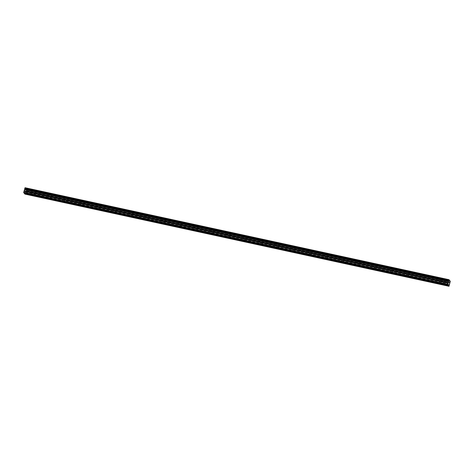 <?xml version="1.0" encoding="UTF-8"?>
<svg xmlns="http://www.w3.org/2000/svg" width="474" height="474" viewBox="0 0 474 474"><rect width="100%" height="100%" fill="white"/><g stroke="black" fill="none" stroke-linecap="round" stroke-linejoin="round"><path stroke-width="0.36" stroke-dasharray="2.37 1.78" d="M34.608 190.761A1.641 0.308 15.2 0 1 32.688 189.926A1.641 0.308 15.2 0 1 33.932 189.956A1.641 0.308 15.2 0 1 35.858 190.785A1.641 0.308 15.2 0 1 34.608 190.761M33.891 193.404A1.641 0.308 15.2 0 1 31.971 192.574A1.641 0.308 15.2 0 1 33.216 192.598A1.641 0.308 15.2 0 1 35.135 193.433A1.641 0.308 15.2 0 1 33.891 193.404M441.466 279.014A1.641 0.308 15.2 0 1 439.54 278.185A1.641 0.308 15.2 0 1 440.784 278.208A1.641 0.308 15.2 0 1 442.71 279.044A1.641 0.308 15.2 0 1 441.466 279.014M440.743 281.663A1.641 0.308 15.2 0 1 438.823 280.827A1.641 0.308 15.2 0 1 440.068 280.857A1.641 0.308 15.2 0 1 441.993 281.686A1.641 0.308 15.2 0 1 440.743 281.663M425.19 275.489A1.641 0.308 15.2 0 1 423.264 274.653A1.641 0.308 15.2 0 1 424.514 274.683A1.641 0.308 15.2 0 1 426.434 275.512A1.641 0.308 15.2 0 1 425.19 275.489M424.473 278.131A1.641 0.308 15.2 0 1 422.547 277.296A1.641 0.308 15.2 0 1 423.792 277.326A1.641 0.308 15.2 0 1 425.717 278.161A1.641 0.308 15.2 0 1 424.473 278.131M408.914 271.958A1.641 0.308 15.2 0 1 406.994 271.122A1.641 0.308 15.2 0 1 408.238 271.152A1.641 0.308 15.2 0 1 410.164 271.981A1.641 0.308 15.2 0 1 408.914 271.958M408.197 274.6A1.641 0.308 15.2 0 1 406.271 273.771A1.641 0.308 15.2 0 1 407.522 273.794A1.641 0.308 15.2 0 1 409.441 274.63A1.641 0.308 15.2 0 1 408.197 274.6M392.644 268.426A1.641 0.308 15.2 0 1 390.718 267.591A1.641 0.308 15.2 0 1 391.962 267.62A1.641 0.308 15.2 0 1 393.888 268.456A1.641 0.308 15.2 0 1 392.644 268.426M391.921 271.069A1.641 0.308 15.2 0 1 390.001 270.239A1.641 0.308 15.2 0 1 391.246 270.263A1.641 0.308 15.2 0 1 393.171 271.098A1.641 0.308 15.2 0 1 391.921 271.069M376.368 264.895A1.641 0.308 15.2 0 1 374.442 264.059A1.641 0.308 15.2 0 1 375.692 264.089A1.641 0.308 15.2 0 1 377.612 264.925A1.641 0.308 15.2 0 1 376.368 264.895M375.651 267.543A1.641 0.308 15.2 0 1 373.725 266.708A1.641 0.308 15.2 0 1 374.97 266.738A1.641 0.308 15.2 0 1 376.895 267.567A1.641 0.308 15.2 0 1 375.651 267.543M360.092 261.364A1.641 0.308 15.2 0 1 358.172 260.534A1.641 0.308 15.2 0 1 359.416 260.558A1.641 0.308 15.2 0 1 361.336 261.393A1.641 0.308 15.2 0 1 360.092 261.364M359.375 264.012A1.641 0.308 15.2 0 1 357.449 263.177A1.641 0.308 15.2 0 1 358.7 263.206A1.641 0.308 15.2 0 1 360.619 264.036A1.641 0.308 15.2 0 1 359.375 264.012M343.822 257.832A1.641 0.308 15.2 0 1 341.896 257.003A1.641 0.308 15.2 0 1 343.14 257.032A1.641 0.308 15.2 0 1 345.066 257.862A1.641 0.308 15.2 0 1 343.822 257.832M343.099 260.481A1.641 0.308 15.2 0 1 341.179 259.645A1.641 0.308 15.2 0 1 342.424 259.675A1.641 0.308 15.2 0 1 344.349 260.51A1.641 0.308 15.2 0 1 343.099 260.481M327.546 254.307A1.641 0.308 15.2 0 1 325.62 253.472A1.641 0.308 15.2 0 1 326.864 253.501A1.641 0.308 15.2 0 1 328.79 254.331A1.641 0.308 15.2 0 1 327.546 254.307M326.829 256.949A1.641 0.308 15.2 0 1 324.903 256.114A1.641 0.308 15.2 0 1 326.148 256.144A1.641 0.308 15.2 0 1 328.073 256.979A1.641 0.308 15.2 0 1 326.829 256.949M311.27 250.776A1.641 0.308 15.2 0 1 309.35 249.94A1.641 0.308 15.2 0 1 310.594 249.97A1.641 0.308 15.2 0 1 312.514 250.805A1.641 0.308 15.2 0 1 311.27 250.776M310.553 253.418A1.641 0.308 15.2 0 1 308.627 252.589A1.641 0.308 15.2 0 1 309.877 252.612A1.641 0.308 15.2 0 1 311.797 253.448A1.641 0.308 15.2 0 1 310.553 253.418M294.994 247.244A1.641 0.308 15.2 0 1 293.074 246.409A1.641 0.308 15.2 0 1 294.318 246.439A1.641 0.308 15.2 0 1 296.244 247.274A1.641 0.308 15.2 0 1 294.994 247.244M294.277 249.887A1.641 0.308 15.2 0 1 292.357 249.057A1.641 0.308 15.2 0 1 293.602 249.081A1.641 0.308 15.2 0 1 295.521 249.917A1.641 0.308 15.2 0 1 294.277 249.887M278.724 243.713A1.641 0.308 15.2 0 1 276.798 242.884A1.641 0.308 15.2 0 1 278.042 242.907A1.641 0.308 15.2 0 1 279.968 243.743A1.641 0.308 15.2 0 1 278.724 243.713M278.007 246.362A1.641 0.308 15.2 0 1 276.081 245.526A1.641 0.308 15.2 0 1 277.326 245.556A1.641 0.308 15.2 0 1 279.251 246.385A1.641 0.308 15.2 0 1 278.007 246.362M262.448 240.182A1.641 0.308 15.2 0 1 260.528 239.352A1.641 0.308 15.2 0 1 261.772 239.376A1.641 0.308 15.2 0 1 263.692 240.211A1.641 0.308 15.2 0 1 262.448 240.182M261.731 242.83A1.641 0.308 15.2 0 1 259.805 241.995A1.641 0.308 15.2 0 1 261.05 242.024A1.641 0.308 15.2 0 1 262.975 242.854A1.641 0.308 15.2 0 1 261.731 242.83M246.172 236.656A1.641 0.308 15.2 0 1 244.252 235.821A1.641 0.308 15.2 0 1 245.496 235.851A1.641 0.308 15.2 0 1 247.422 236.68A1.641 0.308 15.2 0 1 246.172 236.656M245.455 239.299A1.641 0.308 15.2 0 1 243.535 238.463A1.641 0.308 15.2 0 1 244.78 238.493A1.641 0.308 15.2 0 1 246.699 239.329A1.641 0.308 15.2 0 1 245.455 239.299M229.902 233.125A1.641 0.308 15.2 0 1 227.976 232.29A1.641 0.308 15.2 0 1 229.22 232.319A1.641 0.308 15.2 0 1 231.146 233.149A1.641 0.308 15.2 0 1 229.902 233.125M229.179 235.768A1.641 0.308 15.2 0 1 227.259 234.932A1.641 0.308 15.2 0 1 228.504 234.962A1.641 0.308 15.2 0 1 230.429 235.797A1.641 0.308 15.2 0 1 229.179 235.768M213.626 229.594A1.641 0.308 15.2 0 1 211.7 228.758A1.641 0.308 15.2 0 1 212.95 228.788A1.641 0.308 15.2 0 1 214.87 229.623A1.641 0.308 15.2 0 1 213.626 229.594M212.909 232.236A1.641 0.308 15.2 0 1 210.983 231.407A1.641 0.308 15.2 0 1 212.228 231.431A1.641 0.308 15.2 0 1 214.153 232.266A1.641 0.308 15.2 0 1 212.909 232.236M197.35 226.062A1.641 0.308 15.2 0 1 195.43 225.227A1.641 0.308 15.2 0 1 196.674 225.257A1.641 0.308 15.2 0 1 198.6 226.092A1.641 0.308 15.2 0 1 197.35 226.062M196.633 228.705A1.641 0.308 15.2 0 1 194.707 227.876A1.641 0.308 15.2 0 1 195.958 227.899A1.641 0.308 15.2 0 1 197.877 228.735A1.641 0.308 15.2 0 1 196.633 228.705M181.08 222.531A1.641 0.308 15.2 0 1 179.154 221.702A1.641 0.308 15.2 0 1 180.398 221.725A1.641 0.308 15.2 0 1 182.324 222.561A1.641 0.308 15.2 0 1 181.08 222.531M180.357 225.18A1.641 0.308 15.2 0 1 178.437 224.344A1.641 0.308 15.2 0 1 179.682 224.374A1.641 0.308 15.2 0 1 181.607 225.203A1.641 0.308 15.2 0 1 180.357 225.18M164.804 219A1.641 0.308 15.2 0 1 162.878 218.17A1.641 0.308 15.2 0 1 164.128 218.194A1.641 0.308 15.2 0 1 166.048 219.029A1.641 0.308 15.2 0 1 164.804 219M164.087 221.648A1.641 0.308 15.2 0 1 162.161 220.813A1.641 0.308 15.2 0 1 163.406 220.843A1.641 0.308 15.2 0 1 165.331 221.672A1.641 0.308 15.2 0 1 164.087 221.648M148.528 215.474A1.641 0.308 15.2 0 1 146.608 214.639A1.641 0.308 15.2 0 1 147.852 214.669A1.641 0.308 15.2 0 1 149.778 215.498A1.641 0.308 15.2 0 1 148.528 215.474M147.811 218.117A1.641 0.308 15.2 0 1 145.885 217.282A1.641 0.308 15.2 0 1 147.136 217.311A1.641 0.308 15.2 0 1 149.055 218.147A1.641 0.308 15.2 0 1 147.811 218.117M132.258 211.943A1.641 0.308 15.2 0 1 130.332 211.108A1.641 0.308 15.2 0 1 131.576 211.137A1.641 0.308 15.2 0 1 133.502 211.967A1.641 0.308 15.2 0 1 132.258 211.943M131.535 214.586A1.641 0.308 15.2 0 1 129.615 213.75A1.641 0.308 15.2 0 1 130.86 213.78A1.641 0.308 15.2 0 1 132.785 214.615A1.641 0.308 15.2 0 1 131.535 214.586M115.982 208.412A1.641 0.308 15.2 0 1 114.056 207.576A1.641 0.308 15.2 0 1 115.306 207.606A1.641 0.308 15.2 0 1 117.226 208.442A1.641 0.308 15.2 0 1 115.982 208.412M115.265 211.054A1.641 0.308 15.2 0 1 113.339 210.225A1.641 0.308 15.2 0 1 114.584 210.249A1.641 0.308 15.2 0 1 116.509 211.084A1.641 0.308 15.2 0 1 115.265 211.054M99.706 204.881A1.641 0.308 15.2 0 1 97.786 204.045A1.641 0.308 15.2 0 1 99.03 204.075A1.641 0.308 15.2 0 1 100.95 204.91A1.641 0.308 15.2 0 1 99.706 204.881M98.989 207.523A1.641 0.308 15.2 0 1 97.063 206.694A1.641 0.308 15.2 0 1 98.314 206.723A1.641 0.308 15.2 0 1 100.233 207.553A1.641 0.308 15.2 0 1 98.989 207.523M83.436 201.349A1.641 0.308 15.2 0 1 81.51 200.52A1.641 0.308 15.2 0 1 82.754 200.543A1.641 0.308 15.2 0 1 84.68 201.379A1.641 0.308 15.2 0 1 83.436 201.349M82.713 203.998A1.641 0.308 15.2 0 1 80.793 203.162A1.641 0.308 15.2 0 1 82.038 203.192A1.641 0.308 15.2 0 1 83.957 204.021A1.641 0.308 15.2 0 1 82.713 203.998M67.16 197.818A1.641 0.308 15.2 0 1 65.234 196.988A1.641 0.308 15.2 0 1 66.479 197.012A1.641 0.308 15.2 0 1 68.404 197.848A1.641 0.308 15.2 0 1 67.16 197.818M66.443 200.466A1.641 0.308 15.2 0 1 64.517 199.631A1.641 0.308 15.2 0 1 65.762 199.661A1.641 0.308 15.2 0 1 67.687 200.496A1.641 0.308 15.2 0 1 66.443 200.466M50.884 194.293A1.641 0.308 15.2 0 1 48.964 193.457A1.641 0.308 15.2 0 1 50.208 193.487A1.641 0.308 15.2 0 1 52.128 194.316A1.641 0.308 15.2 0 1 50.884 194.293M50.167 196.935A1.641 0.308 15.2 0 1 48.241 196.1A1.641 0.308 15.2 0 1 49.486 196.129A1.641 0.308 15.2 0 1 51.411 196.965A1.641 0.308 15.2 0 1 50.167 196.935M449.856 282.937L25.951 190.986L26.171 190.631L450.069 282.581L26.171 190.631L26.396 189.28L450.3 281.236M33.316 192.722L32.445 192.699L33.79 193.285L34.661 193.303L33.316 192.722M440.168 280.975L439.297 280.958L441.513 281.562L440.168 280.975M423.898 277.444L423.021 277.426L425.243 278.031L423.898 277.444M407.622 273.919L406.751 273.895L408.096 274.482L408.967 274.499L407.622 273.919M391.346 270.387L390.475 270.364L391.82 270.95L392.691 270.968L391.346 270.387M375.07 266.856L374.199 266.838L376.421 267.437L375.07 266.856M358.8 263.325L357.929 263.307L360.145 263.911L358.8 263.325M342.524 259.793L341.653 259.776L343.869 260.38L342.524 259.793M326.248 256.262L325.377 256.244L326.722 256.831L327.599 256.849L326.248 256.262M309.978 252.737L309.107 252.713L310.452 253.3L311.323 253.317L309.978 252.737M293.702 249.206L292.831 249.188L294.176 249.768L295.047 249.786L293.702 249.206M277.426 245.674L276.555 245.656L277.9 246.237L278.777 246.255L277.426 245.674M261.156 242.143L260.279 242.125L262.501 242.729L261.156 242.143M244.88 238.612L244.009 238.594L245.354 239.18L246.225 239.198L244.88 238.612M228.604 235.086L227.733 235.063L229.078 235.649L229.949 235.667L228.604 235.086M212.334 231.555L211.457 231.531L212.808 232.118L213.679 232.136L212.334 231.555M196.058 228.024L195.187 228.006L196.532 228.587L197.403 228.604L196.058 228.024M179.782 224.492L178.911 224.475L181.127 225.073L179.782 224.492M163.506 220.961L162.635 220.943L164.857 221.548L163.506 220.961M147.236 217.43L146.365 217.412L147.71 217.999L148.581 218.016L147.236 217.43M130.96 213.904L130.089 213.881L131.434 214.467L132.305 214.485L130.96 213.904M114.684 210.373L113.813 210.349L115.158 210.936L116.035 210.954L114.684 210.373M98.414 206.842L97.543 206.824L98.888 207.405L99.759 207.422L98.414 206.842M82.138 203.31L81.267 203.293L83.483 203.897L82.138 203.31M65.862 199.779L64.991 199.761L67.213 200.366L65.862 199.779M49.592 196.248L48.715 196.23L50.937 196.834L49.592 196.248M25.098 187.734L26.396 189.28M25.951 190.986L25.519 193.042L449.417 284.998M25.086 194.31L25.519 193.042M26.189 190.589L450.093 282.545M449.773 283.096L25.874 191.141M25.241 194.079L449.145 286.035M24.672 193.712L448.57 285.668M23.925 192.823L447.829 284.779M449.814 282.996L25.91 191.04M450.3 281.325L26.396 189.369M26.366 189.89L450.27 281.846M450.264 281.906L26.366 189.95M25.969 190.945L449.867 282.901M25.566 192.272L449.471 284.228M449.447 284.347L25.543 192.391M449.411 285.058L25.507 193.102M31.971 192.574L32.688 189.926M438.823 280.827L439.54 278.185M422.547 277.296L423.264 274.653M406.271 273.771L406.994 271.122M390.001 270.239L390.718 267.591M373.725 266.708L374.442 264.059M357.449 263.177L358.172 260.534M341.179 259.645L341.896 257.003M324.903 256.114L325.62 253.472M308.627 252.589L309.35 249.94M292.357 249.057L293.074 246.409M276.081 245.526L276.798 242.884M259.805 241.995L260.528 239.352M243.535 238.463L244.252 235.821M227.259 234.932L227.976 232.29M210.983 231.407L211.7 228.758M194.707 227.876L195.43 225.227M178.437 224.344L179.154 221.702M162.161 220.813L162.878 218.17M145.885 217.282L146.608 214.639M129.615 213.75L130.332 211.108M113.339 210.225L114.056 207.576M97.063 206.694L97.786 204.045M80.793 203.162L81.51 200.52M64.517 199.631L65.234 196.988M48.241 196.1L48.964 193.457M31.811 195.033L32.445 192.699M438.663 283.292L439.297 280.958M422.387 279.761L423.021 277.426M406.117 276.229L406.751 273.895M389.841 272.698L390.475 270.364M373.565 269.173L374.199 266.838M357.295 265.641L357.929 263.307M341.019 262.11L341.653 259.776M324.743 258.579L325.377 256.244M308.473 255.048L309.107 252.713M292.197 251.516L292.831 249.188M275.921 247.991L276.555 245.656M259.645 244.46L260.279 242.125M243.375 240.928L244.009 238.594M227.099 237.397L227.733 235.063M210.823 233.866L211.457 231.531M194.553 230.334L195.187 228.006M178.277 226.809L178.911 224.475M162.001 223.278L162.635 220.943M145.731 219.746L146.365 217.412M129.455 216.215L130.089 213.881M113.179 212.684L113.813 210.349M96.909 209.158L97.543 206.824M80.633 205.627L81.267 203.293M64.357 202.096L64.991 199.761M48.081 198.565L48.715 196.23M35.135 193.433L35.858 190.785M441.993 281.686L442.71 279.044M425.717 278.161L426.434 275.512M409.441 274.63L410.164 271.981M393.171 271.098L393.888 268.456M376.895 267.567L377.612 264.925M360.619 264.036L361.336 261.393M344.349 260.51L345.066 257.862M328.073 256.979L328.79 254.331M311.797 253.448L312.514 250.805M295.521 249.917L296.244 247.274M279.251 246.385L279.968 243.743M262.975 242.854L263.692 240.211M246.699 239.329L247.422 236.68M230.429 235.797L231.146 233.149M214.153 232.266L214.87 229.623M197.877 228.735L198.6 226.092M181.607 225.203L182.324 222.561M165.331 221.672L166.048 219.029M149.055 218.147L149.778 215.498M132.785 214.615L133.502 211.967M116.509 211.084L117.226 208.442M100.233 207.553L100.95 204.91M83.957 204.021L84.68 201.379M67.687 200.496L68.404 197.848M51.411 196.965L52.128 194.316M34.027 195.638L34.661 193.303M440.879 283.896L441.513 281.562M424.609 280.365L425.243 278.031M408.333 276.834L408.967 274.499M392.057 273.302L392.691 270.968M375.787 269.771L376.421 267.437M359.511 266.24L360.145 263.911M343.235 262.714L343.869 260.38M326.965 259.183L327.599 256.849M310.689 255.652L311.323 253.317M294.413 252.121L295.047 249.786M278.143 248.589L278.777 246.255M261.867 245.058L262.501 242.729M245.591 241.533L246.225 239.198M229.315 238.001L229.949 235.667M213.045 234.47L213.679 232.136M196.769 230.939L197.403 228.604M180.493 227.407L181.127 225.073M164.223 223.882L164.857 221.548M147.947 220.351L148.581 218.016M131.671 216.819L132.305 214.485M115.401 213.288L116.035 210.954M99.125 209.757L99.759 207.422M82.849 206.226L83.483 203.897M66.579 202.7L67.213 200.366M50.303 199.169L50.937 196.834"/><path stroke-width="0.71" d="M25.092 187.734L449.002 279.69L25.063 187.781L448.996 279.69L450.3 281.325L448.991 286.266L24.903 194.091L448.991 286.266M24.156 193.202L32.682 195.051L31.811 195.033L33.156 195.62L24.63 193.771L23.99 192.906M24.002 191.241L24.624 189.505L448.523 281.461L447.906 283.197L24.002 191.241L23.7 192.663L447.829 284.779L448.807 285.946M448.534 285.721L438.663 283.292L448.06 285.158M423.738 280.341L422.387 279.761L423.258 279.779L32.682 195.051L34.027 195.638L33.156 195.62L49.432 199.145L48.081 198.565L48.958 198.582L50.303 199.169L49.432 199.145L65.702 202.676L64.357 202.096L65.228 202.114L66.579 202.7L65.702 202.676L81.978 206.208L80.633 205.627L81.504 205.645L82.849 206.226L81.978 206.208L98.254 209.739L96.909 209.158L97.78 209.176L99.125 209.757L98.254 209.739L114.524 213.27L113.179 212.684L114.05 212.708L115.401 213.288L114.524 213.27L130.8 216.802L129.455 216.215L130.326 216.233L131.671 216.819L130.8 216.802L147.076 220.327L145.731 219.746L146.602 219.764L147.947 220.351L147.076 220.327L163.352 223.858L162.001 223.278L162.872 223.295L164.223 223.882L163.352 223.858L179.622 227.39L178.277 226.809L179.148 226.827L180.493 227.407L179.622 227.39L195.898 230.921L194.553 230.334L195.424 230.358L196.769 230.939L195.898 230.921L212.174 234.452L210.823 233.866L211.7 233.889L213.045 234.47L212.174 234.452L228.444 237.984L227.099 237.397L227.97 237.415L229.315 238.001L228.444 237.984L244.72 241.509L243.375 240.928L244.246 240.946L245.591 241.533L244.72 241.509L260.996 245.04L259.645 244.46L260.522 244.477L261.867 245.058L260.996 245.04L277.266 248.572L275.921 247.991L276.792 248.009L278.143 248.589L277.266 248.572L293.542 252.103L292.197 251.516L293.068 251.54L294.413 252.121L293.542 252.103L309.818 255.634L308.473 255.048L309.344 255.065L310.689 255.652L309.818 255.634L326.088 259.165L324.743 258.579L325.614 258.597L326.965 259.183L326.088 259.165L342.364 262.691L341.019 262.11L341.89 262.128L343.235 262.714L342.364 262.691L358.64 266.222L357.295 265.641L358.166 265.659L359.511 266.24L358.64 266.222L374.91 269.753L373.565 269.173L374.436 269.191L375.787 269.771L374.91 269.753L391.186 273.285L389.841 272.698L390.712 272.722L392.057 273.302L391.186 273.285L407.462 276.816L406.117 276.229L406.988 276.247L408.333 276.834L407.462 276.816L440.008 283.873L440.879 283.896L439.534 283.31L423.258 279.779L424.609 280.365L423.738 280.341M25.063 187.781L24.624 189.41L448.528 281.366L24.636 189.363M448.967 279.737L448.765 280.057L24.861 188.101M24.838 188.137L448.765 280.057M448.742 280.093L448.57 280.732L24.666 188.782M24.66 188.836L448.57 280.732M448.564 280.792L448.534 281.313M23.984 191.289L447.906 283.197M447.883 283.245L447.788 284.838M24.903 194.091L448.807 286.047M448.066 285.064L24.162 193.108M23.7 192.663L447.604 284.613M23.718 192.266L447.622 284.222M24.601 189.63L448.505 281.586M24.257 190.862L448.155 282.812M448.197 282.717L24.293 190.761"/></g></svg>
